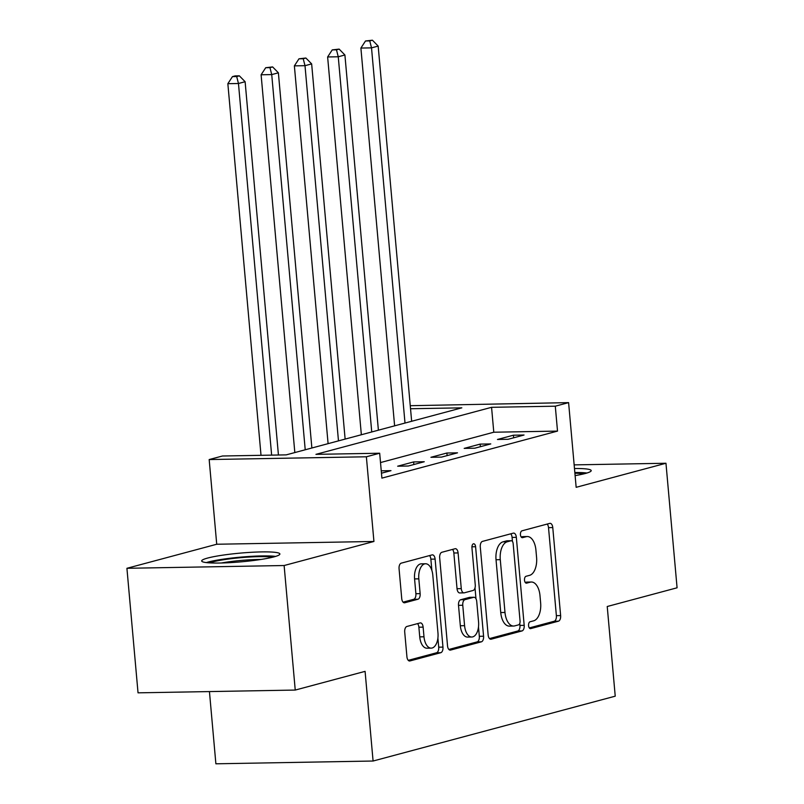 <?xml version="1.0" encoding="UTF-8"?>
<svg xmlns="http://www.w3.org/2000/svg" width="804" height="804" viewBox="0 0 804 804"><rect width="100%" height="100%" fill="white"/><g stroke="black" fill="none" stroke-linecap="round" stroke-linejoin="round"><path stroke-width="1.21" d="M528.57 625.683A3.457 1.849 89 0 0 530.459 628.648A3.457 1.849 89 0 0 530.7 628.607L558.448 621.18A4.945 2.643 89 0 0 560.629 615.593L552.77 527.575A4.945 2.643 89 0 0 550.077 523.334A4.945 2.643 89 0 0 549.725 523.384L521.977 530.821A3.457 1.849 89 0 0 520.449 534.73A3.457 1.849 89 0 0 522.339 537.695A3.457 1.849 89 0 0 522.58 537.665L526.178 536.7A15.809 8.472 89 0 1 527.293 536.539A15.809 8.472 89 0 1 535.926 550.107L536.58 557.443A15.809 8.472 89 0 1 529.625 575.332L526.027 576.287A3.457 1.849 89 0 0 524.509 580.207A3.457 1.849 89 0 0 526.399 583.171A3.457 1.849 89 0 0 526.64 583.141L530.238 582.176A15.809 8.472 89 0 1 531.354 582.016A15.809 8.472 89 0 1 539.986 595.583L540.64 602.92A15.809 8.472 89 0 1 533.685 620.809L530.087 621.763A3.457 1.849 89 0 0 528.57 625.683M273.923 556.891A39.255 4.382 -5.1 0 0 279.882 553.976A39.255 4.382 -5.1 0 0 251.391 552.298A39.255 4.382 -5.1 0 0 207.643 558.056A39.255 4.382 -5.1 0 0 201.683 560.961A39.255 4.382 -5.1 0 0 230.175 562.639A39.255 4.382 -5.1 0 0 273.923 556.891M575.111 475.616A39.255 4.382 -5.1 0 0 585.242 473.506A39.255 4.382 -5.1 0 0 591.201 470.601A39.255 4.382 -5.1 0 0 574.478 468.511M406.894 626.477A4.945 2.643 89 0 0 404.713 632.065L406.924 656.757A4.945 2.643 89 0 0 409.618 660.999A4.945 2.643 89 0 0 409.97 660.948L440.783 652.697A4.945 2.643 89 0 0 442.964 647.109L435.105 559.092A4.945 2.643 89 0 0 432.411 554.85A4.945 2.643 89 0 0 432.06 554.901L401.236 563.152A4.945 2.643 89 0 0 399.065 568.74L401.729 598.568A4.945 2.643 89 0 0 404.422 602.809A4.945 2.643 89 0 0 404.774 602.759L417.969 599.231A4.945 2.643 89 0 0 420.14 593.633L418.824 578.85A13.216 7.085 89 0 1 425.577 563.765A13.216 7.085 89 0 1 432.793 575.101L437.969 633.049A13.216 7.085 89 0 1 431.215 648.135A13.216 7.085 89 0 1 423.989 636.788L423.125 627.13A4.945 2.643 89 0 0 420.432 622.889A4.945 2.643 89 0 0 420.08 622.939L406.894 626.477M295.239 690.063L138.037 692.837L126.921 568.297L284.124 565.524L295.239 690.063L365.086 671.36L373.086 761.026L615.231 696.174L607.231 606.507L677.079 587.794L665.963 463.255L576.156 487.314L568.599 402.623L555.293 406.191L557.514 431.095L381.9 478.129L379.679 453.225L366.373 456.783L209.171 459.556L222.477 455.999L286.204 454.873L461.828 407.839L410.532 408.744M284.124 565.524L373.93 541.474L366.373 456.783M488.149 634.999A4.945 2.643 89 0 0 490.852 639.24A4.945 2.643 89 0 0 491.194 639.19L522.017 630.939A4.945 2.643 89 0 0 524.188 625.351L516.339 537.333A4.945 2.643 89 0 0 513.635 533.092A4.945 2.643 89 0 0 513.284 533.142L482.47 541.394A4.945 2.643 89 0 0 480.289 546.991L488.149 634.999M481.405 641.813L450.582 650.074A4.945 2.643 89 0 1 450.23 650.124A4.945 2.643 89 0 1 447.537 645.883L439.677 557.865A4.945 2.643 89 0 1 441.858 552.278L455.044 548.74A4.945 2.643 89 0 1 455.396 548.69A4.945 2.643 89 0 1 458.089 552.931L461.275 588.629A4.945 2.643 89 0 0 463.978 592.87A4.945 2.643 89 0 0 464.33 592.819L473.074 590.478A4.945 2.643 89 0 0 475.254 584.89L471.938 547.725A3.457 1.849 89 0 1 473.707 543.775A3.457 1.849 89 0 1 475.596 546.74L483.576 636.225A4.945 2.643 89 0 1 481.405 641.813L477.154 641.894L448.883 649.461M665.963 463.255L574.156 464.883M557.514 431.095L493.787 432.22L380.513 462.561M513.414 435.205L497.445 439.476L508.068 439.296L524.037 435.014L513.414 435.205L513.645 437.798M480.149 444.109L464.179 448.391L474.802 448.2L490.772 443.919L480.149 444.109L480.38 446.702M446.883 453.024L430.924 457.295L441.547 457.104L457.506 452.833L446.883 453.024L447.124 455.617M413.628 461.928L397.658 466.199L408.281 466.018L424.251 461.737L413.628 461.928L413.859 464.521M381.247 470.822L390.985 470.652L381.458 473.204M209.442 691.581L215.884 763.8L373.086 761.026M373.93 541.474L216.728 544.248L126.921 568.297M216.728 544.248L209.171 459.556M410.261 405.698L568.599 402.623M555.293 406.191L491.566 407.316L315.942 454.35L379.679 453.225M493.787 432.22L491.566 407.316M531.354 582.016L527.102 582.096A15.809 8.472 89 0 0 525.987 582.247L530.238 582.176M525.233 582.448L525.987 582.247M527.293 536.539L523.042 536.62A15.809 8.472 89 0 0 521.927 536.781L526.178 536.7M521.183 536.971L521.927 536.781M529.293 627.924L554.207 621.251A4.945 2.643 89 0 0 556.378 615.663L548.519 527.645A4.945 2.643 89 0 0 547.172 524.067M512.449 541.474L512.088 537.404A4.945 2.643 89 0 0 510.741 533.826M489.495 638.587L517.766 631.009A4.945 2.643 89 0 0 519.947 625.422L519.766 623.432M518.53 624.859A3.457 1.849 89 0 0 520.057 620.949L513.163 543.695A3.457 1.849 89 0 0 511.274 540.72A3.457 1.849 89 0 0 511.022 540.76L507.244 541.775A15.809 8.472 89 0 0 500.279 559.654L504.992 612.467A15.809 8.472 89 0 0 513.625 626.035A15.809 8.472 89 0 0 514.741 625.874L518.53 624.859M507.264 540.821A3.457 1.849 89 0 0 507.022 540.801A3.457 1.849 89 0 0 506.781 540.831L511.022 540.76M513.625 626.035L509.374 626.115A15.809 8.472 89 0 1 500.741 612.547L496.028 559.735A15.809 8.472 89 0 1 502.992 541.846L506.781 540.831M463.978 592.87L459.727 592.94A4.945 2.643 89 0 1 457.034 588.699L453.848 553.011A4.945 2.643 89 0 0 452.501 549.423M475.013 587.895L475.978 598.769M478.491 626.919L479.325 636.306L483.576 636.225M464.581 625.673A13.216 7.085 89 0 0 471.807 637.009A13.216 7.085 89 0 0 478.561 621.924L476.732 601.513A4.945 2.643 89 0 0 474.038 597.271A4.945 2.643 89 0 0 473.687 597.322L464.933 599.663A4.945 2.643 89 0 0 462.762 605.251L464.581 625.673L460.33 625.743A13.216 7.085 89 0 0 467.556 637.08L471.807 637.009M474.038 597.271L469.787 597.342A4.945 2.643 89 0 0 469.435 597.392L473.687 597.322M460.33 625.743L458.511 605.332A4.945 2.643 89 0 1 460.692 599.744L469.435 597.392M477.154 641.894A4.945 2.643 89 0 0 479.325 636.306M431.215 648.135L426.964 648.205A13.216 7.085 89 0 1 419.738 636.868L418.884 627.21A4.945 2.643 89 0 0 417.537 623.623M425.577 563.765L421.326 563.835A13.216 7.085 89 0 0 414.573 578.92L418.824 578.85M403.075 602.156L413.718 599.302A4.945 2.643 89 0 0 415.889 593.714L414.573 578.92M431.859 570.378L430.864 559.162A4.945 2.643 89 0 0 429.517 555.584M408.261 660.345L436.542 652.768A4.945 2.643 89 0 0 438.713 647.18L437.899 638.034M411.648 421.276L378.171 46.089L371.518 47.868L360.895 48.059L394.613 425.839M369.75 40.914L372.413 40.2L365.498 40.984L369.75 40.914L371.518 47.868L405.005 423.055M372.413 40.2L378.171 46.089M360.895 48.059L365.498 40.984M378.393 430.18L344.906 54.994L338.253 56.772L327.63 56.963L361.348 434.743M336.484 49.818L339.147 49.104L332.233 49.898L336.484 49.818L338.253 56.772L371.739 431.959M339.147 49.104L344.906 54.994M327.63 56.963L332.233 49.898M345.127 439.095L311.65 63.898L304.997 65.687L294.375 65.868L328.092 443.657M303.229 58.732L305.882 58.019L298.977 58.803L303.229 58.732L304.997 65.687L338.474 440.873M305.882 58.019L311.65 63.898M294.375 65.868L298.977 58.803M311.872 447.999L278.385 72.812L271.732 74.591L261.109 74.782L294.827 452.562M269.963 67.636L272.626 66.923L265.712 67.717L269.963 67.636L271.732 74.591L305.218 449.778M272.626 66.923L278.385 72.812M261.109 74.782L265.712 67.717M278.435 455.014L245.119 81.717L238.466 83.505L227.854 83.686L261.019 455.315M236.698 76.551L239.361 75.837L235.11 75.908L232.456 76.621L236.698 76.551L238.466 83.505L271.641 455.134M239.361 75.837L245.119 81.717M227.854 83.686L232.456 76.621M574.9 473.244A33.969 3.789 174.9 0 1 582.357 473.656A33.969 3.789 174.9 0 1 583.794 473.878M586.94 473.023A39.004 4.352 -5.1 0 0 586.779 473.003A39.004 4.352 -5.1 0 0 574.84 472.531M209.553 562.87A33.969 3.789 174.9 0 1 212.457 561.966A33.969 3.789 174.9 0 1 244.044 557.403A33.969 3.789 174.9 0 1 272.466 557.252M275.611 556.398A39.004 4.352 -5.1 0 0 242.697 556.951A39.004 4.352 -5.1 0 0 208.206 562.036A39.004 4.352 -5.1 0 0 206.306 562.589M260.918 559.463A31.456 3.517 -5.1 0 0 221.311 563.001M548.519 527.645L552.77 527.575M556.378 615.663L560.629 615.593M554.207 621.251L558.448 621.18M512.088 537.404L516.339 537.333M519.947 625.422L524.188 625.351M517.766 631.009L522.017 630.939M490.5 639.21L491.194 639.19M502.992 541.846L507.244 541.775M496.028 559.735L500.279 559.654M500.741 612.547L504.992 612.467M449.878 650.084L450.582 650.074M453.848 553.011L458.089 552.931M457.034 588.699L461.275 588.629M471.918 546.81L475.596 546.74M460.692 599.744L464.933 599.663M458.511 605.332L462.762 605.251M418.884 627.21L423.125 627.13M419.738 636.868L423.989 636.788M415.889 593.714L420.14 593.633M413.718 599.302L417.969 599.231M404.07 602.769L404.774 602.759M430.864 559.162L435.105 559.092M438.713 647.18L442.964 647.109M436.542 652.768L440.783 652.697M409.266 660.958L409.97 660.948M507.022 540.801L511.274 540.72"/></g></svg>
